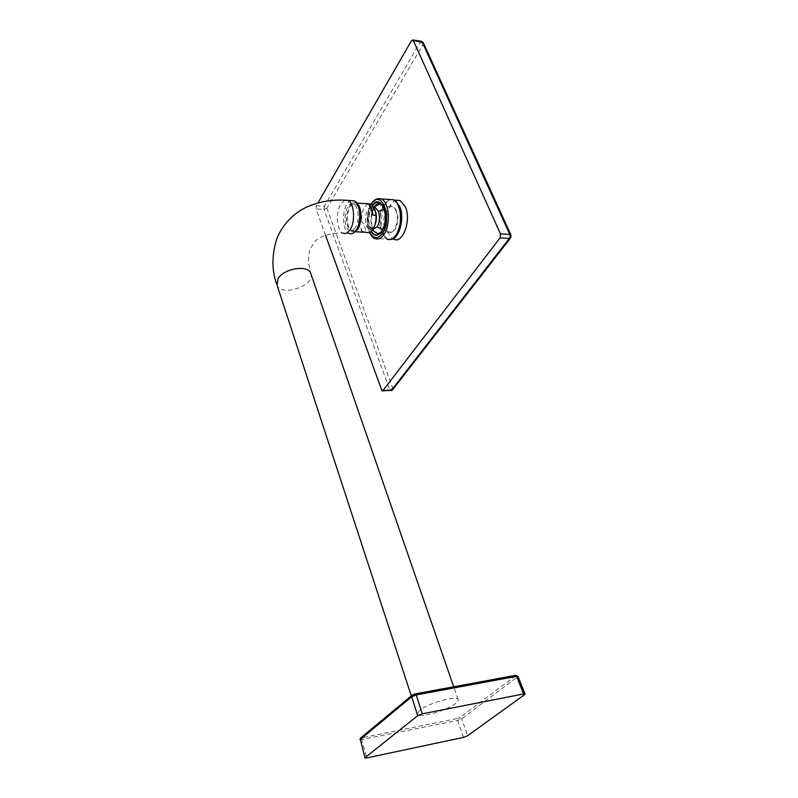 <?xml version="1.0" encoding="UTF-8"?>
<svg xmlns="http://www.w3.org/2000/svg" width="798" height="798" viewBox="0 0 798 798"><rect width="100%" height="100%" fill="white"/><g stroke="black" fill="none" stroke-linecap="round" stroke-linejoin="round"><path stroke-width="0.6" stroke-dasharray="3.99 2.99" d="M355.369 227.44C353.574 230.163 351.659 231.111 349.594 230.283C341.394 227.24 345.424 199.69 353.524 203.979C358.611 205.804 359.808 220.906 355.369 227.44M358.511 206.971L355.798 204.128C347.689 199.849 343.639 227.36 351.868 230.413C353.773 231.191 355.589 230.413 357.314 228.078M351.05 200.607C342.222 202.532 340.666 230.442 349.165 233.445L343.07 233.126C330.871 232.956 321.664 235.53 315.439 240.826L309.454 249.993L308.317 261.385L310.681 273.205M419.539 710.469L417.294 714.24C418.87 718.519 447.04 710.539 455.598 703.467C457.783 701.761 458.611 700.435 458.092 699.477C456.755 695.148 427.748 703.357 419.539 710.469M360.038 739.836L457.673 720.464L461.723 718.838L518.022 676.455M396.007 210.692L394.461 207.969C384.367 196.188 378.292 235.001 390.501 232.846L394.352 229.784C397.604 223.869 398.162 217.505 396.007 210.692L396.656 211.241C398.691 217.655 398.172 223.659 395.09 229.275L391.918 232.038C379.629 235.47 385.793 196.208 395.569 209.176L396.656 211.241M393.045 199.68C380.786 196.986 376.337 234.831 388.307 238.941L390.641 239.4M396.367 200.228C385.165 202.463 383.15 235.629 393.913 239.23L388.307 238.941M392.327 390.062L392.766 388.247L389.683 389.633L324.048 209.485L326.851 208.148L324.287 206.333L420.227 42.104L423.159 44.209L423.359 42.793M510.999 235.061L510.401 238.163M325.534 235.32L316.038 208.976L316.277 205.814L317.923 202.961M382.741 205.734L384.845 209.206C387.16 216.597 386.571 223.53 383.08 229.994L381.185 232.188M375.14 232.128C369.554 227.61 370.362 209.804 376.367 205.355M379.369 233.974C385.244 232.637 388.845 217.196 385.165 208.707L382.94 205.036L381.145 203.739M374.651 206.403C370.192 214.433 369.773 222.582 373.384 230.841M396.297 234.821L396.267 234.702C385.653 251.43 373.594 220.058 384.347 204.547L384.367 204.507C389.025 198.243 393.444 198.133 397.604 204.188M356.935 203.56L355.988 202.971C349.674 199.49 343.868 216.926 347.948 226.702L351.709 231.56L355.359 231.25M362.322 231.56L358.232 220.797C358.601 225.934 359.968 229.515 362.322 231.56L365.584 231.739C365.644 228.228 364.277 224.647 361.484 220.986L358.232 220.797M372.736 215.111L368.526 204.278M368.277 203.809C363.718 206.173 361.444 211.899 361.484 220.986M365.584 231.739L366.591 232.348M375.798 212.567L372.506 207.62C365.753 204.118 362.362 226.502 369.215 228.986L373.733 227.131L374.831 225.216M373.893 207.61L372.457 208.258C368.347 212.847 367.429 218.822 369.693 226.193L372.925 229.355M344.906 200.198L340.646 204.128C335.29 212.428 336.806 230.812 343.07 233.126M276.816 284.447L277.115 285.355C281.225 296.986 314.791 285.824 310.991 274.113M463.548 737.352L457.673 720.464L457.892 718.429L362.043 737.801L361.843 739.936L366.801 757.94M361.235 737.542L362.043 737.801M361.295 737.532L412.556 694.859M414.9 693.911L515.109 675.387M524.595 694.659L517.533 677.093L515.588 675.337M515.608 675.776L459.917 717.611L461.723 718.838L467.628 735.726M457.892 718.429L459.917 717.611M394.352 229.784L395.09 229.275M326.851 208.148L392.766 388.247L510.65 236.348L423.159 44.209L326.851 208.148M316.277 205.814L324.287 206.333L324.048 209.485L316.038 208.976M391.05 390.661L389.683 389.633L381.195 389.863M421.224 41.267L420.227 42.104L411.439 40.758M389.464 199.49L383.908 204.248C377.055 214.233 378.98 236.308 387 239.131L375.03 238.522C367.09 235.699 365.185 213.485 371.968 203.43L377.384 198.662M371.988 203.39L371.369 203.58M369.693 232.358C366.092 222.822 366.611 213.475 371.26 204.308L371.339 204.188M371.349 203.62L371.968 203.43M372.437 205.355L371.898 206.173C367.688 214.782 367.399 223.231 371.03 231.53M371.339 231.27C367.778 223.141 368.058 214.871 372.187 206.443L371.898 206.173M372.237 206.353L372.676 205.694M385.294 213.984L384.676 224.348M384.307 209.315L384.845 209.206M355.798 204.128L353.524 203.979M351.868 230.413L349.594 230.283M458.092 699.477L453.703 686.789M417.294 714.24L411.299 695.906M394.461 207.969L395.569 209.176M390.501 232.846L391.918 232.038M382.013 390.91L382.551 390.89M390.9 239.33L387.05 239.151M371.08 204.049C366.481 213.206 365.933 222.682 369.414 232.467M382.94 205.036L381.534 204.118M351.709 231.56L354.94 231.729M355.988 202.971L356.556 203.011M373.733 227.131L372.546 229.904M369.215 228.986L372.307 229.156M372.506 207.62L373.953 207.709M372.476 230.004L369.693 226.193M373.634 207.171L372.457 208.258"/><path stroke-width="1.2" d="M357.314 228.078L357.654 227.56C361.035 220.707 361.324 213.834 358.511 206.971M349.165 233.445C351.709 234.472 354.083 233.295 356.307 229.924C361.833 221.844 360.347 203.071 354.033 200.807L351.05 200.607M518.022 676.455L516.545 676.325L523.618 693.951L525.064 693.981L524.595 694.659L467.628 735.726L463.548 737.352L366.801 757.94L365.005 757.94L360.337 739.397L364.995 757.881M523.618 693.951L422.332 713.801L416.237 694.938L411.668 696.794L417.723 715.666L422.332 713.801M417.723 715.666L365.304 757.462M390.641 239.4C398.94 239.979 405.055 218.383 399.758 206.492L394.491 200.099L393.045 199.68M393.913 239.23C402.82 244.088 411.489 220.298 405.424 206.872L400.127 200.498L396.367 200.228M423.359 42.793L422.162 41.945L509.792 234.403L510.999 235.061M500.476 233.874L509.792 234.403L510.092 236.487L509.383 238.412L500.057 237.904L500.476 233.874L413.364 40.588L422.162 41.945L421.623 41.326L423.299 42.663L510.949 234.961L510.77 237.684L509.383 238.412L391.449 390.322L392.786 389.524L510.401 238.163M500.057 237.904L382.95 390.561L382.013 390.91L325.534 235.32M317.923 202.961L411.439 40.758L412.825 39.97L421.224 41.267M413.364 40.588L412.825 39.97M381.185 232.188C379.08 233.824 377.065 233.814 375.14 232.128L372.476 230.004M376.367 205.355L379.489 204.128L382.741 205.734M381.145 203.739C378.851 202.832 376.686 203.719 374.651 206.403M373.384 230.841L378.382 234.153L379.369 233.974M355.359 231.25C361.883 227.989 363.06 207.64 356.935 203.56M372.736 215.111C372.347 209.864 370.94 206.253 368.526 204.278L371.808 204.497L375.03 209.964L376.038 215.32L372.736 215.111M371.808 204.497L368.277 203.809M354.94 231.729L366.591 232.348C368.676 233.196 370.661 232.378 372.546 229.904C375.08 226.153 376.237 221.295 376.038 215.32M374.831 225.216C376.427 221.385 376.786 217.325 375.918 213.036L375.798 212.567M372.925 229.355L377.155 226.851C379.718 222.034 380.157 216.876 378.452 211.36L375.609 207.819L373.893 207.61M343.07 233.126C345.594 234.153 347.958 232.976 350.172 229.595C355.659 221.485 354.182 202.652 347.908 200.388L344.906 200.198M310.991 274.113L310.681 273.205C307.739 264.377 283.14 268.627 277.884 278.981L277.115 285.355L411.299 695.906M515.588 675.337L516.545 676.325L416.237 694.938L415.469 693.851L412.785 694.729M412.556 694.859L411.718 695.557L415.469 693.851L515.717 675.317L517.992 676.375L525.064 693.981M360.038 739.836L360.417 738.22L411.718 695.557L411.668 696.794L360.337 739.397L361.235 737.542M382.95 390.561L391.449 390.322L382.551 390.89M387.05 239.151L387 239.131C390.212 240.368 393.234 238.981 396.057 234.971L396.287 234.662C401.703 224.128 402.142 213.974 397.604 204.188M377.384 198.662L381.205 198.911C389.165 201.675 391.01 224.527 384.018 234.303L383.998 234.343C381.195 238.373 378.212 239.769 375.03 238.522C374.023 238.961 372.147 236.936 369.414 232.467M396.087 234.941C403.15 225.226 401.294 202.522 393.254 199.759L389.464 199.49M396.297 234.821L396.297 234.821C403.259 225.156 401.633 202.712 393.244 199.759L381.205 198.911C377.235 198.024 373.923 199.64 371.26 203.769L371.349 203.62M371.339 204.188C381.075 187.49 393.175 218.044 382.551 233.265L384.018 234.303M383.998 234.343L382.531 233.295C377.813 239.35 373.534 239.041 369.693 232.358M371.03 231.53C374.402 236.557 378.003 236.517 381.843 231.44L381.893 231.35C390.83 218.403 381.065 192.138 372.437 205.355M381.823 231.34L376.716 234.971C374.631 235.051 372.836 233.814 371.339 231.27M372.676 205.694C375.599 201.884 378.551 201.355 381.534 204.118L383.888 207.999L385.294 213.984M384.676 224.348L381.893 231.35M378.452 211.36L384.307 209.315M377.155 226.851L382.661 229.844M354.033 200.807L347.908 200.388C333.514 199.241 320.217 201.276 308.008 206.512C297.255 211.021 283.48 221.664 276.657 239.22C271.669 255.729 271.719 270.811 276.816 284.447M453.703 686.789L310.681 273.205M394.491 200.099L400.127 200.498M391.05 390.661L392.327 390.062M396.237 234.921C395.668 236.398 393.893 237.864 390.9 239.33M381.534 204.118C386.362 208.637 386.721 224.268 381.883 231.191L378.382 234.153M356.556 203.011L370.94 203.989M375.918 213.036L375.659 211.989M373.953 207.709L375.609 207.819M379.489 204.128L373.634 207.171"/></g></svg>

